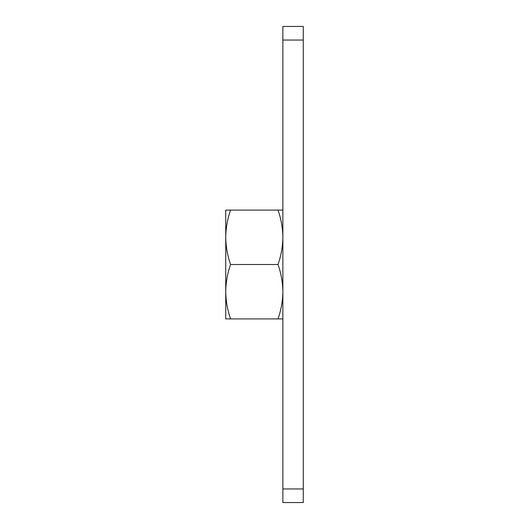 <?xml version="1.0" encoding="UTF-8"?>
<svg xmlns="http://www.w3.org/2000/svg" width="529" height="529" viewBox="0 0 529 529"><rect width="100%" height="100%" fill="white"/><g stroke="black" fill="none" stroke-linecap="round" stroke-linejoin="round"><path stroke-width="0.79" d="M282.863 40.052L282.863 26.45L303.269 26.45L303.269 40.052L282.863 40.052L282.863 488.948L303.269 488.948L303.269 502.55L282.863 502.55L282.863 488.948M303.269 40.052L303.269 488.948M225.731 237.296L225.731 237.29C225.863 246.574 227.483 255.639 230.591 264.5C227.477 273.381 225.857 282.453 225.731 291.704C225.863 300.981 227.483 310.054 230.591 318.914L225.731 318.914L225.731 237.296C225.857 228.039 227.477 218.973 230.591 210.086L225.731 210.086L225.731 237.296M282.863 210.086L230.591 210.086M278.003 210.086C281.117 218.973 282.737 228.039 282.863 237.296C282.731 246.574 281.111 255.639 278.003 264.5L230.591 264.5M278.003 264.5C281.117 273.381 282.737 282.453 282.863 291.704C282.731 300.981 281.111 310.054 278.003 318.914L230.591 318.914M278.003 318.914L282.863 318.914"/></g></svg>
